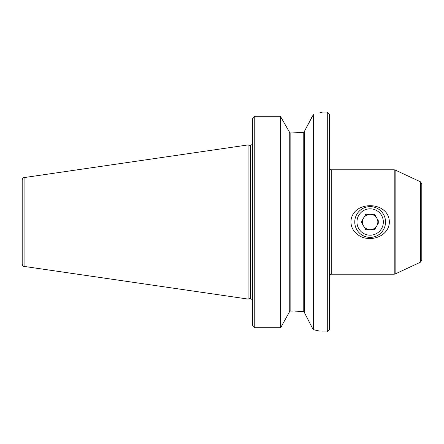 <?xml version="1.0" encoding="UTF-8"?>
<svg xmlns="http://www.w3.org/2000/svg" width="444" height="444" viewBox="0 0 444 444"><rect width="100%" height="100%" fill="white"/><g stroke="black" fill="none" stroke-linecap="round" stroke-linejoin="round"><path stroke-width="0.67" d="M376.812 225.846A7.692 7.692 0 0 0 370.146 214.308A7.692 7.692 0 0 0 363.486 225.846A7.692 7.692 0 0 0 376.812 225.846M379.032 222L374.586 214.308L365.706 214.308L361.261 222L365.706 229.692L374.586 229.692L379.032 222M354.762 222A15.385 15.385 0 0 1 377.838 208.674A15.385 15.385 0 0 1 377.838 235.326A15.385 15.385 0 0 1 354.762 222M356.959 222A13.187 13.187 0 0 1 376.74 210.578A13.187 13.187 0 0 1 376.74 233.422A13.187 13.187 0 0 1 356.959 222M319.536 331.08L313.514 329.687C325.485 332.545 325.485 332.545 313.514 329.687L313.514 114.313C325.485 111.455 325.485 111.455 313.514 114.313L304.645 130.958L312.26 116.167M319.536 112.92L322.56 112.099L327.284 112.099L327.284 331.901L329.481 329.703L329.481 114.297L327.284 112.099M304.645 130.958L304.645 313.042L312.26 327.833L307.614 318.792M303.768 132.24L304.645 131.213L303.768 132.24L292.446 132.956L303.768 132.24L303.768 311.76L304.379 312.099M357.481 234.415C368.309 243.312 389.027 237.229 389.377 222C388.866 200.238 351.376 200.288 350.915 222C351.154 227.173 353.341 231.307 357.481 234.415M421.8 240.681L421.8 203.319M420.529 262.154L421.8 260.162L421.8 183.838L420.529 181.846L395.138 170.002L395.138 273.998L420.529 262.154L420.529 181.846M289.26 131.774L280.392 116.295L254.751 116.295L252.886 118.243L254.751 116.295L280.392 116.295L289.26 131.774L289.26 312.226L281.441 326.329L289.26 312.226M254.751 116.295L254.751 327.705L252.886 325.757L254.751 327.705L280.392 327.705L281.441 326.329L280.392 327.705L280.392 116.295M24.081 266.411L248.074 299.073L248.074 144.927L24.081 177.589C23.538 178.122 23.277 176.751 22.2 179.764L22.2 264.236C23.277 267.249 23.538 265.878 24.081 266.411L24.081 177.589M252.553 118.687L252.886 118.243L252.553 118.687L252.553 325.313L252.886 325.757L252.553 325.313M295.082 311.083L303.768 311.76L304.645 312.787M289.26 311.966L290.137 311.044L289.26 311.966M292.446 132.956L290.137 132.956L289.26 132.035L290.137 132.956L290.137 311.044L292.446 311.044M312.26 327.833L313.514 329.687M329.481 168.037C330.181 169.614 330.763 170.202 331.241 169.797L331.241 274.203L394.211 274.203L394.211 169.797L395.138 170.002M248.074 299.073L250.338 298.468L250.338 145.532L248.074 144.927M394.211 274.203L395.138 273.998M250.338 145.532L252.492 144.3M250.338 298.468L252.492 299.7M331.241 274.203C330.763 273.798 330.181 274.386 329.481 275.963M322.56 331.901L327.284 331.901M331.241 169.797L394.211 169.797"/></g></svg>

